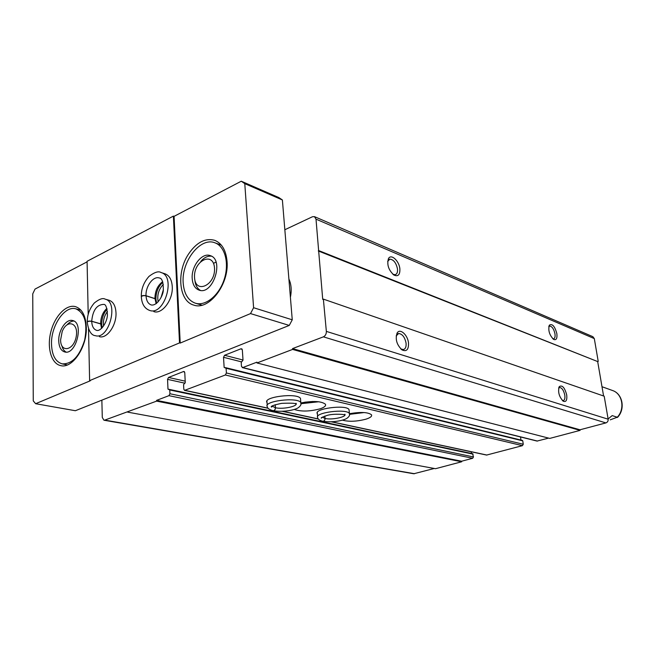 <?xml version="1.0" encoding="UTF-8"?>
<svg xmlns="http://www.w3.org/2000/svg" width="655" height="655" viewBox="0 0 655 655"><rect width="100%" height="100%" fill="white"/><g stroke="black" fill="none" stroke-linecap="round" stroke-linejoin="round"><path stroke-width="0.98" d="M101.861 400.156L102.286 417.415L103.924 420.207L104.734 420.117L156.611 401.122L156.578 400.377L168.941 395.669L169.932 393.753L169.76 389.971L167.983 389.127L167.557 379.36L168.531 377.452L183.621 371.483L184.767 372.572L185.259 382.454L183.58 384.649L183.809 389.226L184.53 390.38L225.336 374.996L226.393 372.982L226.098 368.274L224.141 367.422L223.519 357.286L224.567 355.28L241.056 348.755L242.334 349.868L243.021 360.127L241.212 362.452L241.474 366.415L242.759 367.553L256.932 362.158L256.989 362.96L292.597 349.418L292.531 348.599L323.406 336.842C325.404 335.819 326.386 334.001 326.354 331.389L323.373 299.122L322.719 299.384L316.005 219.147L314.474 216.641L312.46 216.748L284.835 229.749M103.924 420.207L413.764 473.761L434.29 468.472M156.611 401.122L461.685 461.767L435.526 468.702L127.659 412.134M461.685 461.767L461.619 461.218L156.578 400.377M461.619 461.218L472.689 458.279L473.483 456.928L472.574 453.735M471.444 453.457L471.232 451.786M331.283 421.812L486.591 455.069L522.428 445.662L523.263 444.262L522.764 440.856L522.182 440.422M349.156 410.791L349.041 409.629C346.585 404.25 313.147 408.663 317.38 413.788M300.62 399.918L300.498 398.486C297.648 392.517 262.287 396.889 267.035 402.612M342.377 420.133C348.869 421.885 356.738 421.566 365.998 419.159C370.353 417.734 372.187 416.277 371.5 414.787C368.061 412.151 360.725 411.782 349.492 413.698M294.242 409.44C301.194 411.749 309.831 411.536 320.148 408.81C324.446 407.328 326.198 405.797 325.412 404.2C321.294 401.13 313.156 400.704 300.997 402.923M520.962 440.062L520.512 436.959M242.244 367.594L537.034 441.077L548.628 438.113M292.597 349.418L580.084 430.376L549.774 438.408L256.989 362.96M580.084 430.376L579.986 429.786L292.531 348.599M579.986 429.786L605.883 422.909C607.537 422.287 608.29 421.05 608.151 419.2L604.197 396.201L323.373 299.122M566.722 394.99C564.741 387.588 562.26 384.788 559.272 386.597C557.724 391.895 559.051 396.758 563.251 401.196C566.076 402.317 567.238 400.246 566.722 394.99M408.507 343.04C407.795 334.852 399.869 327.836 397.086 333.076C395.096 339.274 396.758 344.89 402.064 349.917C406.558 351.915 408.704 349.623 408.507 343.04M603.582 395.988L597.679 361.568L318.264 250.955M597.679 361.568L318.911 250.669M556.865 333.69C554.842 326.28 552.345 323.431 549.365 325.142C547.973 330.333 549.389 335.082 553.606 339.388C556.267 340.436 557.356 338.537 556.865 333.69M399.877 268.869C399.198 260.846 391.051 253.428 388.456 258.602C386.737 264.702 388.571 270.188 393.966 275.059C398.125 276.869 400.099 274.805 399.877 268.869M598.22 361.404L594.306 338.594L592.873 336.686L314.474 216.641M216.011 262.131L213.939 263.105M288.888 278.997C291.303 284.254 291.811 290.361 290.394 297.313M392.894 274.273L395.063 274.715C396.963 274.199 397.773 272.292 397.495 268.992C396.169 262.86 393.622 259.577 389.856 259.151L387.662 261.394M400.811 348.91L403.341 349.565C405.453 348.984 406.362 346.855 406.067 343.187C404.815 337.104 402.317 333.886 398.6 333.51L396.177 335.941M552.771 338.75L553.541 338.831C554.875 338.422 555.35 336.744 554.965 333.804C553.852 329.023 552.108 326.444 549.733 326.067L548.784 326.714M562.35 400.475L563.234 400.598C564.684 400.148 565.2 398.322 564.79 395.121C563.709 390.372 561.998 387.825 559.665 387.482L558.649 388.153M304.739 402.186L312.82 401.49M301.071 403.693L318.797 401.761M349.631 414.337L364.172 412.552M88.515 328.941L89.62 380.637L90.316 380.776L35.64 403.709L75.358 410.726L289.256 325.429L292.253 319.804L282.387 199.963L278.858 197.573L241.261 181.214L244.782 183.646L253.591 307.719L250.521 313.589L180.207 343.073L179.519 342.901L173.395 216.109L174.066 216.355L241.261 181.214M601.994 386.72L612.621 390.544C622.447 393.729 625.197 409.015 617.28 417.227L610.206 419.855M608.102 418.946L612.188 415.606L617.28 417.227M183.163 282.739C181.427 261.239 200.553 236.733 214.955 242.833C225.033 246.329 229.496 263.31 224.206 279.382C219.048 295.495 205.564 306.434 195.419 303.216C188.067 300.506 183.981 293.686 183.163 282.739M192.202 278.522C191.17 266.233 202.084 252.24 210.263 255.63C224.567 259.626 212.932 295.511 199.104 290.132C194.985 288.577 192.676 284.712 192.202 278.522M51.508 344.145C50.885 325.731 64.796 305.263 75.874 308.841C84.814 312.926 87.745 323.341 84.667 340.076C79.525 356.336 72.017 364.262 62.143 363.852C55.47 361.806 51.925 355.239 51.508 344.145M58.737 340.772C58.361 330.243 66.311 318.543 72.607 320.532C84.323 322.612 76.152 355.411 64.763 351.972C61.005 350.793 58.991 347.06 58.737 340.772M35.64 403.709L33.258 400.885L32.75 293.849L35.018 289.084L87.082 261.853M173.395 216.109L87.074 261.296L88.204 314.375M289.256 325.429L250.521 313.589M89.62 380.637L179.519 342.901M282.387 199.963L244.782 183.646M292.253 319.804L253.591 307.719M99.404 336.662C106.929 339.069 116.68 325.191 115.992 312.803C115.591 305.901 113.299 301.718 109.107 300.26L105.16 299.155C119.104 301.996 108.959 340.068 95.417 335.688C91.282 335.344 88.564 330.939 87.271 322.489C87.467 321.384 88.941 320.999 91.7 321.327L101.664 324.2L102.123 327.868M153.81 311.616C162.178 314.596 173.248 299.687 172.257 286.505C171.749 279.669 169.334 275.436 165.003 273.798L164.995 273.798M86.321 327.173C85.739 315.726 82.104 308.882 75.415 306.622L74.948 306.507C65.713 304.436 54.439 316.66 50.713 332.347C46.849 348.01 51.385 363.705 60.686 365.621C72.287 368.986 87.205 346.945 86.321 327.173M227.048 261.443C226.04 250.366 221.947 243.324 214.75 240.336C205.22 237.749 196.434 242.383 188.411 254.23C176.203 272.578 178.987 301.39 193.806 305.099C208.822 310.781 229.225 284.516 227.048 261.443M174.066 216.355L180.207 343.073M163.382 289.633L161.064 297.485M163.332 284.36C158.666 289.322 156.946 295.151 158.158 301.865M107.436 311.502C104.21 315.849 102.917 320.704 103.564 326.067M67.211 324.643C69.364 322.276 71.583 321.073 73.868 321.032M66.122 352.103C64.116 351.031 62.716 348.951 61.914 345.881M60.604 339.904L62.184 331.586C67.105 318.698 78.952 322.759 76.193 336.703C73.679 350.687 60.555 353.151 60.604 339.904M200.774 261.394C204.188 257.489 207.766 255.761 211.516 256.195M200.455 290.427C197.18 288.544 195.305 285.007 194.83 279.824M194.527 277.442C193.446 260.616 213.489 250.93 214.521 268.116C215.585 285.408 195.247 294.545 194.527 277.442M87.254 322.088C87.483 321.147 88.965 320.868 91.7 321.253L101.664 324.086C101.885 317.937 103.695 312.992 107.084 309.234M141.324 296.674C141.603 295.601 143.167 295.282 146.024 295.716L155.89 298.885C156.013 291.95 158.338 286.415 162.849 282.289M146.024 295.716C145.418 286.325 153.303 275.722 159.321 277.99C161.998 278.105 163.341 282.092 163.341 289.96C163.308 295.544 157.053 306.073 151.33 304.984C148.128 303.846 146.36 300.784 146.024 295.798C143.134 295.421 141.578 295.855 141.349 297.108C141.881 304.207 144.714 308.669 149.839 310.503C164.503 315.751 176.203 276.254 161.073 272.546L165.003 273.798M146.024 295.798L155.89 298.999L156.627 303.331M271.866 406.231L271.907 406.804M271.596 406.46L271.637 407.025M275.174 404.708L275.395 407.721C275.28 409.67 274.494 410.66 273.037 410.677C269.262 409.596 267.363 408.286 267.338 406.755C262.589 401.106 297.992 396.733 300.841 402.628C301.505 404.217 300.702 405.863 298.426 407.59C295.913 409.612 284.794 412.494 273.266 410.734C274.625 410.669 275.354 409.67 275.452 407.738C283.017 409.58 298.492 406.239 296.019 403.259L295.929 404.061C295.708 403.193 290.918 402.956 281.568 403.357C273.724 405.019 270.335 406.256 271.407 407.074L272.193 406.19L275.395 407.721M275.223 404.692L275.452 407.738M321.572 417.816L322.317 417.161L325.019 418.455L324.798 416.048M324.847 416.031L325.06 418.471C324.986 420.313 324.282 421.255 322.94 421.296M349.508 414.795L349.426 413.575C346.97 408.261 313.491 412.675 317.732 417.734C317.839 419.192 319.501 420.363 322.719 421.255C324.159 421.247 324.921 420.313 325.019 418.455M414.525 473.721L104.734 420.117M472.689 458.279L168.941 395.669M473.483 456.928L169.932 393.753M473.115 454.161L169.76 389.971M169.285 389.398L167.983 389.127M185.013 383.224L167.557 379.36M185.193 381.169L168.531 377.452M184.448 371.672L183.621 371.483M486.976 455.061L331.717 421.795M318.281 418.913L282.764 411.299M268.026 408.147L184.964 390.347M522.428 445.662L225.336 374.996M523.263 444.262L226.393 372.982M522.764 440.856L226.098 368.274M225.41 367.733L224.141 367.422M241.343 361.83L223.519 357.286M243.013 360.021L224.567 355.28M242.047 349.025L241.056 348.755M537.493 441.069L242.759 367.553M605.883 422.909L323.406 336.842M608.151 419.2L326.354 331.389M594.306 338.594L316.005 219.147M91.7 321.253C92.773 310.306 96.752 304.69 103.637 304.403C105.75 304.076 107.011 307.572 107.428 314.883C107.166 322.669 100.649 331.627 96.711 330.382C93.632 329.359 91.962 326.346 91.7 321.327M100.633 323.545C100.764 317.151 102.843 312.116 106.871 308.431M101.541 328.458L100.633 323.619M154.924 298.328C155.063 290.935 157.642 285.392 162.645 281.707M156.144 303.707L154.932 298.41M300.923 404.127L300.498 398.486M325.06 418.471C331.954 420.158 347.101 416.924 344.849 414.206L344.874 415.041C346.249 414.525 334.214 413.387 327.369 415.319C322.096 417.178 320.172 418.103 321.589 418.087M472.763 453.735L169.408 389.406M318.379 419.053L282.305 411.324M268.149 408.294L184.53 390.38M522.403 440.414L225.729 367.692M388.89 259.552L389.856 259.151M393.213 274.527L393.966 275.059M388.047 260.518L388.456 258.602M397.708 333.837L398.6 333.51M400.885 348.984L402.064 349.917M396.627 334.959L397.086 333.076M548.792 326.657L549.365 325.142M562.841 400.901L563.251 401.196M558.666 388.104L559.272 386.597M62.143 363.852L67.301 364.958M75.874 308.841L80.95 310.175M617.428 417.456C625.517 409.367 622.831 393.917 612.63 390.544M195.419 303.216L201.986 305.181M214.955 242.833L221.39 245.175M105.16 299.155C102.909 297.747 99.298 299.016 94.336 302.97C89.629 308.48 87.271 314.736 87.254 321.736M161.073 272.546C158.592 270.892 154.564 272.169 148.996 276.385C143.748 282.362 141.185 289.002 141.316 296.289M266.929 401.122L267.232 405.281M317.274 412.576L317.626 416.539M349.041 409.629L349.426 413.575C350.032 415.082 349.238 416.621 347.052 418.201C344.71 420.043 334.042 422.893 322.931 421.304"/></g></svg>
